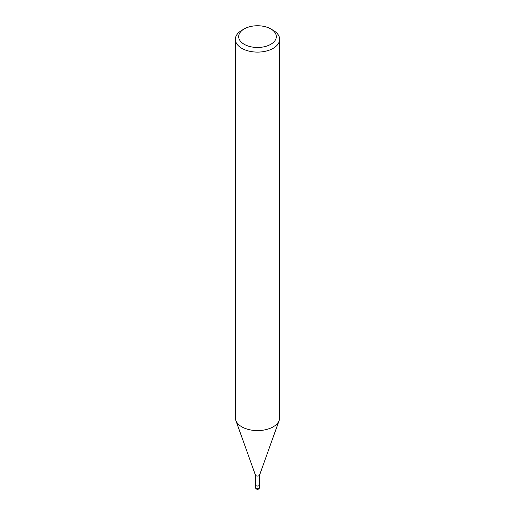 <?xml version="1.0" encoding="UTF-8"?>
<svg xmlns="http://www.w3.org/2000/svg" width="515" height="515" viewBox="0 0 515 515"><rect width="100%" height="100%" fill="white"/><g stroke="black" fill="none" stroke-linecap="round" stroke-linejoin="round"><path stroke-width="0.77" d="M259.605 474.856A2.105 1.217 180 0 1 259.56 475.1A2.105 1.217 180 0 1 258.987 475.712A2.105 1.217 180 0 1 256.895 476.015A2.105 1.217 180 0 1 255.44 475.1L235.857 420.498M259.605 474.978L259.605 484.795A2.105 1.217 180 0 1 258.987 485.651A2.105 1.217 180 0 1 256.695 485.915A2.105 1.217 180 0 1 255.395 484.795L255.395 474.978M270.806 28.93L273.15 30.288A22.132 12.778 180 0 1 279.632 39.32A22.132 12.778 180 0 1 273.15 48.359A22.132 12.778 180 0 1 249.028 51.127A22.132 12.778 180 0 1 235.368 39.32A22.132 12.778 180 0 1 241.85 30.288L244.2 28.93A18.81 10.86 180 0 1 244.2 28.93A18.81 10.86 180 0 1 270.806 28.93A18.81 10.86 180 0 1 270.8 44.29A18.81 10.86 180 0 1 244.2 44.29A18.81 10.86 180 0 1 244.194 28.93L241.85 30.288M279.632 39.32L279.632 417.82A22.132 12.778 180 0 1 273.15 426.858A22.132 12.778 180 0 1 249.028 429.626A22.132 12.778 180 0 1 235.368 417.82L235.368 39.32M279.175 420.407A22.132 12.778 180 0 1 273.15 426.858M259.605 484.396A2.215 1.275 180 0 1 259.715 484.795A2.215 1.275 180 0 1 259.064 485.697A2.215 1.275 180 0 1 256.65 485.973A2.215 1.275 180 0 1 255.286 484.795A2.215 1.275 180 0 1 255.395 484.396M259.715 484.795L259.715 487.505A2.215 1.281 180 0 1 259.064 488.407A2.215 1.281 180 0 1 256.65 488.684A2.215 1.281 180 0 1 255.286 487.505L255.286 484.795M259.56 475.1L279.143 420.498M259.715 487.505L258.839 488.915C257.378 489.784 256.193 489.314 255.286 487.505"/></g></svg>
